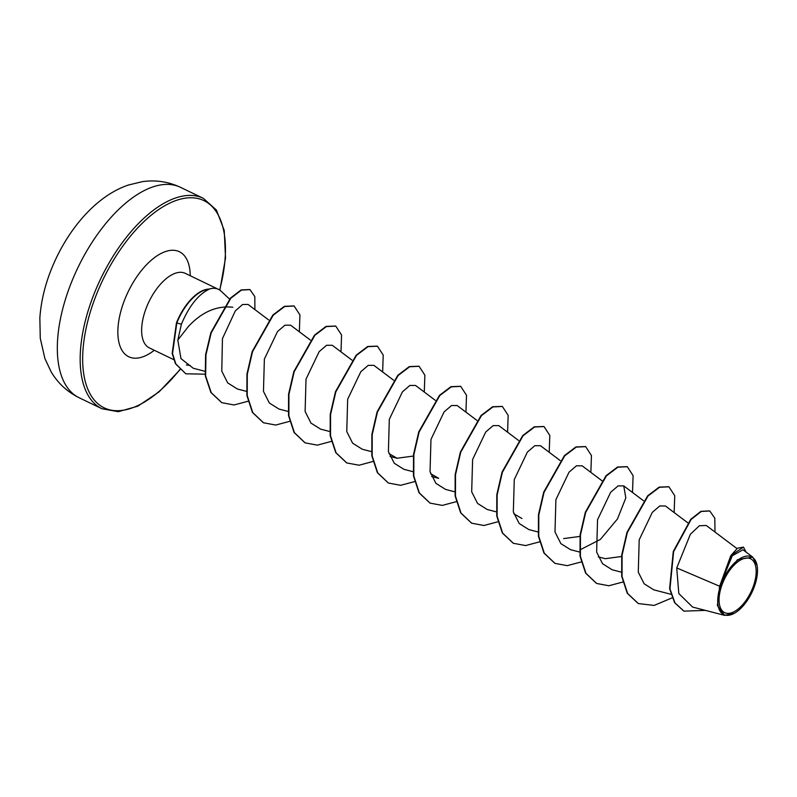 <?xml version="1.0" encoding="UTF-8"?>
<svg xmlns="http://www.w3.org/2000/svg" width="797" height="797" viewBox="0 0 797 797"><rect width="100%" height="100%" fill="white"/><g stroke="black" fill="none" stroke-linecap="round" stroke-linejoin="round"><path stroke-width="1.2" d="M752.488 588.495A29.897 14.735 -64.3 0 1 726.495 613.242A29.897 14.735 -64.3 0 1 722.749 582.906A29.897 14.735 -64.3 0 1 748.742 558.159A29.897 14.735 -64.3 0 1 752.488 588.495M753.554 588.694A32.049 15.791 -64.3 0 1 734.206 613.371A32.049 15.791 -64.3 0 1 721.683 582.707A32.049 15.791 -64.3 0 1 742.047 557.511A32.049 15.791 -64.3 0 1 757.15 565.8A32.049 15.791 -64.3 0 1 753.554 588.694M734.206 613.371L724.583 615.354L717.38 605.581L719.641 586.243L730.779 555.658L737.504 548.177L743.462 547.111L731.726 554.941L721.415 582.268M229.546 299.084L221.028 291.124A41.374 20.393 115.7 0 0 218.448 289.351A41.374 20.393 115.7 0 0 208.714 289.191L208.545 289.102A39.82 19.626 115.7 0 0 176.715 322.227A39.82 19.626 115.7 0 0 176.446 322.905L181.417 324.22L177.821 340.07L188.401 326.481C202.01 311.896 216.824 305.48 232.854 307.234M208.714 289.191L209.063 289.261A39.82 19.626 115.7 0 0 177.064 322.396A39.82 19.626 115.7 0 0 176.795 323.064L172.521 353.619L175.838 363.92L185.801 373.803L175.489 363.751L172.172 353.45L176.446 322.905M209.063 289.261C198.383 294.442 189.258 305.869 181.686 323.532L181.417 324.22M736.966 548.565L706.281 525.482L699.348 525.761L690.391 534.229L676.733 567.932L719.641 586.243M621.56 556.505L605.242 558.687L598.298 556.884M579.917 536.421L563.599 538.593M521.955 518.508L513.935 513.866M431.705 476.536L438.669 478.339L430.629 473.667M413.334 456.073L397.026 458.245L388.976 453.583M177.821 340.07L180.979 358.62L193.263 368.264L205.218 371.362M268.669 319.936L248.056 304.434L242.527 304.524L235.264 310.979L222.443 338.625L221.775 371.163L227.673 382.879L237.337 388.976L246.432 391.337M290.596 325.206L284.928 325.196L277.515 331.552L264.375 359.058L263.458 391.357L269.346 403.003L278.98 409.06L288.086 411.421M351.965 360.114L332.249 345.28L326.561 345.28L319.159 351.656L306.018 379.153L305.112 411.451L310.999 423.117L320.633 429.145L329.729 431.506M393.608 380.199L373.893 365.365L368.224 365.365L360.802 371.751L347.671 399.217L346.755 431.536L352.643 443.202L362.276 449.239L371.372 451.6M435.252 400.293L415.536 385.449L409.867 385.449L402.445 391.835L389.315 419.312L388.398 451.65L394.296 463.286L403.92 469.323L413.015 471.685M457.179 405.553L451.52 405.534L444.088 411.91L430.968 439.396L430.041 471.724L435.929 483.361L445.573 489.408L454.659 491.769M518.548 440.462L498.832 425.628L493.154 425.618L485.732 431.994L472.611 459.49L471.685 491.809L477.572 503.445L487.216 509.482L496.312 511.863M560.191 460.546L540.476 445.712L534.807 445.712L527.385 452.078L514.264 479.565L513.338 511.883L519.216 523.539L528.859 529.587L537.955 531.948M602.133 480.86L582.119 465.807L576.46 465.797L569.028 472.183L555.898 499.659L554.991 531.978L560.869 543.624L570.503 549.671L579.598 552.032M579.808 549.97L600.37 539.42L617.466 518.967L625.824 497.896L623.762 485.891L618.103 485.881L610.671 492.267L597.541 519.754L596.634 552.062L602.512 563.708L612.146 569.765L621.242 572.116M687.811 522.832L665.405 505.975L659.757 505.965L652.315 512.351L639.194 539.828L638.277 572.146L644.155 583.793L653.799 589.84L670.885 594.283M676.733 567.932L678.825 593.576L692.603 607.065L724.583 615.354M752.747 557.133L742.983 549.781L732.284 555.778L722.142 580.306L737.514 559.653L752.737 557.143L757.07 565.372M709.589 510.897L700.932 511.325L690.78 519.285L673.276 551.474L669.61 588.704L674.581 602.652L683.746 611.05M714.999 532.047L714.799 518.16L709.758 510.977L701.27 511.485L691.129 519.455L673.624 551.644L669.958 588.873L674.92 602.821L683.916 611.14L705.425 610.382M746.122 552.142L743.462 547.111M722.142 580.306L722.142 579.798M638.138 603.478L627.249 593.227L621.7 576.291L621.74 554.981L626.98 532.346L647.672 495.814L659.179 487.106L668.773 486.738M596.475 583.384L585.606 573.133L580.047 556.196L580.096 534.887L585.337 512.252L606.029 475.729L617.536 467.022L627.119 466.643M554.842 563.3L543.962 553.048L538.403 536.112L538.453 514.792L543.693 492.157L564.386 455.635L575.892 446.938L585.486 446.559M513.198 543.215L502.319 532.964L496.76 516.028L496.8 494.718L502.05 472.083L522.732 435.56L534.239 426.853L543.833 426.475M471.545 523.121L460.666 512.869L455.117 495.933L455.157 474.623L460.407 451.989L481.089 415.466L492.596 406.759L502.19 406.38M429.902 503.037L419.023 492.785L413.464 475.849L413.513 454.539L418.754 431.894L439.456 395.372L450.953 386.675L460.546 386.296M388.259 482.952L377.38 472.701L371.82 455.764L371.87 434.455L377.111 411.82L397.803 375.297L409.309 366.59L418.893 366.212M346.605 462.858L335.726 452.606L330.177 435.67L330.227 414.36L335.467 391.725L356.159 355.203L367.656 346.506L377.25 346.117M304.972 442.773L294.083 432.522L288.534 415.586L288.574 394.276L293.824 371.641L314.516 335.119L326.023 326.411L335.607 326.043M263.329 422.689L252.44 412.438L246.891 395.511L246.931 374.192L252.171 351.557L272.863 315.034L284.37 306.327L293.963 305.948M221.676 402.595L210.886 392.493L205.297 375.835L205.596 354.725L210.856 332.718L230.512 298.038L241.112 289.929L249.79 289.54M672.14 597.86L654.108 605.421L638.307 603.558L627.598 593.396L622.039 576.46L622.088 555.15L627.329 532.506L648.021 495.983L659.527 487.276L668.942 486.818L674.74 495.694L674.162 512.561M622.796 582.039L608.858 585.755L596.654 583.464L585.944 573.292L580.395 556.366L580.445 535.046L585.685 512.411L606.378 475.899L617.874 467.191L627.299 466.723L633.097 475.61L632.519 492.476M581.152 561.955L567.225 565.661L555.011 563.379L544.311 553.218L538.752 536.281L538.802 514.962L544.042 492.327L564.734 455.804L576.241 447.107L585.656 446.639L591.444 455.525L590.866 472.392M539.509 541.87L525.582 545.576L513.368 543.295L502.668 533.133L497.109 516.197L497.149 494.887L502.389 472.252L523.081 435.72L534.588 427.013L544.012 426.554L549.8 435.441L549.223 452.298M497.866 521.776L483.928 525.492L471.714 523.211L461.015 513.039L455.456 496.103L455.505 474.793L460.746 452.158L481.438 415.635L492.945 406.928L502.359 406.46L508.157 415.347L507.579 432.213M456.223 501.692L442.285 505.398L430.081 503.126L419.371 492.954L413.812 476.018L413.862 454.698L419.102 432.064L439.795 395.541L451.301 386.844L460.726 386.386L466.514 395.262L465.936 412.129M414.57 481.607L400.642 485.313L388.438 483.042L377.728 472.87L372.169 455.934L372.219 434.624L377.459 411.989L398.151 375.467L409.648 366.759L419.073 366.291L424.871 375.178L424.283 392.034M373.205 461.393L359.118 465.219L346.785 462.947L336.075 452.776L330.526 435.839L330.566 414.53L335.816 391.895L356.498 355.372L368.005 346.665L377.429 346.207L383.218 355.083L382.64 371.95M331.283 441.428L317.345 445.144L305.141 442.863L294.432 432.691L288.883 415.755L288.922 394.445L294.163 371.8L314.865 335.288L326.372 326.581L335.786 326.122L341.574 335.009L340.996 351.866M289.64 421.344L275.702 425.05L263.498 422.779L252.788 412.607L247.229 395.671L247.279 374.361L252.519 351.726L273.212 315.204L284.718 306.496L294.133 306.028L299.931 314.915L299.353 331.781M247.987 401.26L234.059 404.966L221.845 402.684L211.235 392.662L205.646 376.005L205.945 354.894L211.195 332.887L230.851 298.208L241.461 290.098L249.969 289.62L254.821 296.574L254.891 309.575M205.088 374.172L185.801 373.803M71.74 281.61A116.77 57.553 115.7 0 0 79.082 397.713C67.207 391.815 57.882 383.188 51.118 371.8L44.881 358.52L40.268 338.247L39.85 317.953C41.016 301.535 44.951 285.037 51.666 268.479C67.725 228.968 96.696 195.484 128.596 184.984L142.264 181.676C155.584 179.753 168.346 181.646 180.54 187.355A116.77 57.553 115.7 0 0 71.74 281.61M79.082 397.713L101.926 408.731A116.77 57.553 -64.3 0 1 94.584 292.629A116.77 57.553 -64.3 0 1 203.384 198.373L180.54 187.355M179.783 369.589A114.997 56.677 -64.3 0 1 97.124 403.043A114.997 56.677 -64.3 0 1 96.865 293.465A114.997 56.677 -64.3 0 1 189.845 197.776A114.997 56.677 -64.3 0 1 219.633 290.018M173.706 359.636L149.338 347.89A41.374 20.393 -64.3 0 1 146.738 306.755A41.374 20.393 -64.3 0 1 185.293 273.351L184.824 273.142M154.309 350.281A58.301 28.732 -64.3 0 1 121.732 349.903A58.301 28.732 -64.3 0 1 125.059 298.775A58.301 28.732 -64.3 0 1 165.238 251.643A58.301 28.732 -64.3 0 1 190.254 275.752M101.926 408.731L118.245 411.71L137.841 406.171L159.091 391.845L179.973 369.778M643.478 500.725L623.762 485.891M476.895 420.378L457.179 405.543M397.016 458.245L390.062 456.442M310.312 340.03L290.606 325.196M218.448 289.351L185.293 273.351M190.214 365.494L186.388 364.926M219.852 290.178L225.521 258.009L224.236 230.413L216.415 210.059L203.384 198.373"/></g></svg>
